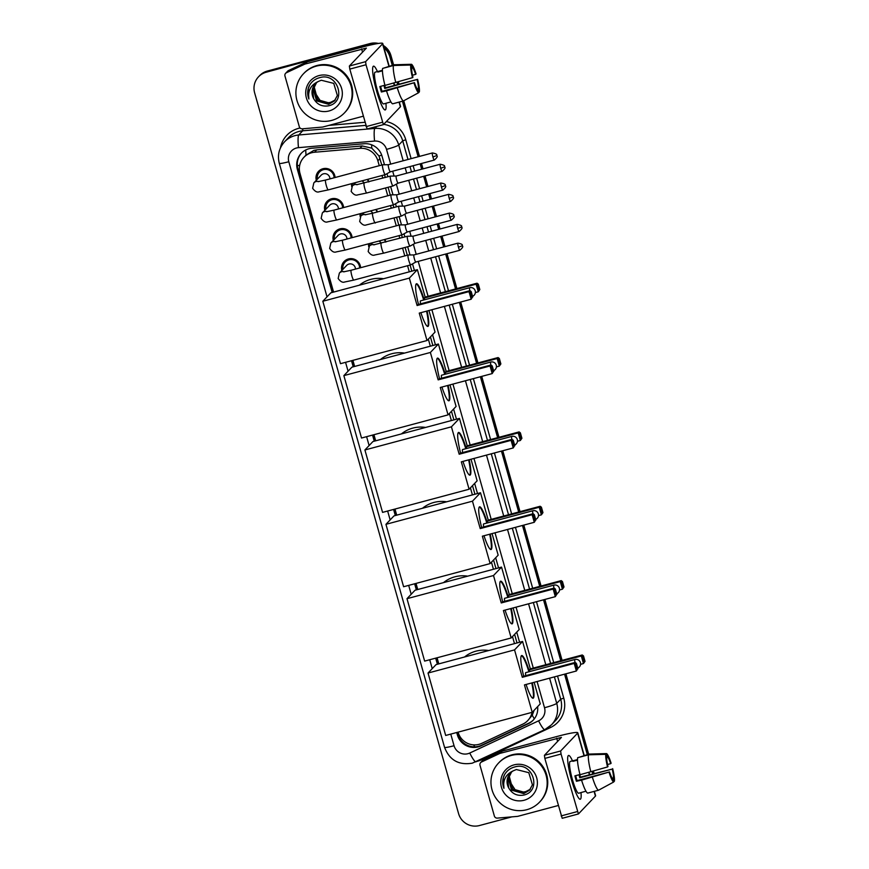 <?xml version="1.0" encoding="UTF-8"?>
<svg xmlns="http://www.w3.org/2000/svg" width="869" height="869" viewBox="0 0 869 869"><rect width="100%" height="100%" fill="white"/><g stroke="black" fill="none" stroke-linecap="round" stroke-linejoin="round"><path stroke-width="1.3" d="M384.619 239.507A9.059 8.918 43.6 0 1 385.977 241.984M376.114 209.44A9.059 8.918 43.6 0 1 377.472 211.917M367.598 179.372A9.059 8.918 43.6 0 1 368.967 181.849M341.832 270.498A9.646 9.483 43.6 0 1 348.458 258.94A9.646 9.483 43.6 0 1 360.624 267.717M333.316 240.431A9.646 9.483 43.6 0 1 339.953 228.873A9.646 9.483 43.6 0 1 352.108 237.65M324.81 210.363A9.646 9.483 43.6 0 1 331.447 198.805A9.646 9.483 43.6 0 1 343.603 207.582M316.305 180.296A9.646 9.483 43.6 0 1 322.931 168.738A9.646 9.483 43.6 0 1 335.097 177.515M381.784 165.023L378.982 155.953L371.802 148.165L362.188 145.949L316.761 149.87L313.861 150.391L306.029 155.095A16.989 2.292 -94.9 0 1 305.725 150M379.253 165.697L377.863 160.787A16.989 16.717 -136.4 0 0 359.918 148.338L314.491 152.249A16.989 16.717 -136.4 0 0 299.99 173.387L333.587 292.093M517.022 642.941L514.6 634.359M495.982 568.587L493.559 559.994M474.941 494.233L472.508 485.641M453.9 419.879L451.467 411.287M432.86 345.514L430.427 336.922M411.819 271.161L410.092 265.034M407.311 255.225L405.106 247.426M402.325 237.606L401.576 234.967M398.806 225.158L396.601 217.359M393.82 207.539L393.07 204.899M390.3 195.09L388.085 187.291M385.315 177.472L384.565 174.832M458.104 732.132L458.18 732.393A16.989 16.717 -136.4 0 0 481.752 743.343L522.845 724.105A16.989 16.717 -136.4 0 0 527.798 720.553L532.262 715.22L534.109 710.321M514.491 643.625L512.493 636.564M493.451 569.26L491.452 562.2M472.41 494.906L470.411 487.846M451.369 420.553L449.371 413.492M430.329 346.199L428.33 339.127M409.288 271.834L407.561 265.718M404.78 255.899L402.575 248.1M399.794 238.291L399.045 235.651M396.275 225.831L394.059 218.032M391.289 208.223L390.539 205.584M387.759 195.764L385.554 187.965M382.773 178.156L382.034 175.505M527.798 720.553A16.989 16.717 -136.4 0 0 532.034 712.352M352.901 360.353L354.628 366.446M373.942 434.706L375.669 440.811M394.982 509.06L396.709 515.165M416.023 583.425L417.75 589.519M437.064 657.779L438.791 663.873M360.266 216.783A9.059 8.918 43.6 0 1 360.081 213.731M368.782 246.85A9.059 8.918 43.6 0 1 368.597 243.798M351.76 186.705A9.059 8.918 43.6 0 1 351.576 183.663M320.911 170.52A9.646 9.483 43.6 0 1 321.324 169.336M346.438 260.733A9.646 9.483 43.6 0 1 346.85 259.538M337.932 230.665A9.646 9.483 43.6 0 1 338.334 229.47M329.427 200.587A9.646 9.483 43.6 0 1 329.829 199.403M384 47.914A16.989 16.717 43.6 0 1 389.823 56.67L390.377 56.072L392.929 65.11L390.377 56.072A16.989 16.717 43.6 0 0 383.642 46.644A16.989 16.717 43.6 0 1 390.377 56.072L390.931 55.486L393.603 64.925M397.698 81.968L398.317 84.119L397.698 81.968M403.097 101.021L418.815 156.583L403.097 101.021M420.824 163.665L422.345 169.031L420.824 163.665M424.344 176.125L427.32 186.65L424.344 176.125M429.329 193.733L430.85 199.099L429.329 193.733M432.849 206.192L435.836 216.718L432.849 206.192M437.835 223.8L439.356 229.166L437.835 223.8M441.365 236.259L444.341 246.785L441.365 236.259M446.351 253.867L456.225 288.769L446.351 253.867M460.027 302.206L477.266 363.123L460.027 302.206M481.068 376.559L498.306 437.476L481.068 376.559M502.108 450.924L519.347 511.841L502.108 450.924M523.149 525.278L540.388 586.195L523.149 525.278M544.19 599.632L561.428 660.549L544.19 599.632M565.23 673.986L587.987 754.401L565.23 673.986M592.756 771.259L593.364 773.421L592.756 771.259M511.906 816.86L479.416 825.55A16.989 16.717 43.6 0 1 458.582 813.612L254.628 92.831A16.989 16.717 43.6 0 1 266.24 72.214L369.542 44.134A16.989 16.717 43.6 0 1 376.473 43.765A16.989 16.717 43.6 0 0 369.542 44.134L266.805 71.627L370.107 43.548A16.989 16.717 43.6 0 1 378.406 43.45M258.549 76.776L259.103 76.19A16.989 16.717 43.6 0 1 266.805 71.627A16.989 16.717 43.6 0 0 259.103 76.19L259.668 75.603A16.989 16.717 43.6 0 1 267.359 71.041L370.107 43.548M383.305 45.47A16.989 16.717 43.6 0 1 390.931 55.486M398.371 81.773L398.99 83.945M403.748 100.771L419.488 156.398M421.498 163.491L423.018 168.858M425.017 175.94L427.993 186.466M430.003 193.559L431.524 198.925M433.522 206.007L436.51 216.533M438.508 223.626L440.029 228.992M442.039 236.075L445.015 246.6M447.024 253.694L456.898 288.584M460.7 302.021L477.939 362.938M481.741 376.386L498.98 437.303M502.782 450.739L520.02 511.656M523.822 525.093L541.061 586.01M544.863 599.458L562.102 660.375M565.904 673.812L588.661 754.227M593.418 771.064L594.038 773.236M384.478 164.773L382.045 156.192A16.989 16.717 -136.4 0 0 364.1 143.743L311.862 148.241A16.989 16.717 -136.4 0 0 297.361 169.379L332.186 292.462M332.86 292.288L297.915 168.792A16.989 16.717 43.6 0 1 301.565 153.02M368.988 44.721A16.989 16.717 43.6 0 1 374.311 44.178M389.823 56.67L392.256 65.284M397.035 82.164L397.644 84.304M402.423 101.206L418.141 156.757M420.151 163.85L421.661 169.216M423.67 176.298L426.646 186.824M428.656 193.917L430.177 199.283M432.175 206.366L435.163 216.902M437.161 223.985L438.682 229.351M440.692 236.433L443.668 246.97M445.678 254.052L455.552 288.942M459.353 302.39L476.592 363.307M480.394 376.744L497.633 437.661M501.435 451.098L518.674 512.015M522.475 525.463L539.714 586.369M543.516 599.816L560.755 660.733M564.557 674.17L587.314 754.585M592.082 771.455L592.691 773.595M351.51 360.722L353.227 366.827M372.551 435.076L374.267 441.18M393.592 509.44L395.308 515.534M414.632 583.794L416.36 589.888M435.673 658.148L437.4 664.253M456.714 732.513L457.387 734.913A16.989 16.717 -136.4 0 0 480.97 745.863L528.233 723.747A16.989 16.717 -136.4 0 0 537.607 706.638M519.586 642.256L516.718 632.121M498.545 567.902L495.678 557.768M477.505 493.549L474.637 483.403M456.464 419.184L453.596 409.049M435.423 344.83L432.556 334.695M414.383 270.476L412.525 263.883M410.005 254.975L407.67 246.742M404.889 236.922L404.009 233.815M401.489 224.908L399.164 216.663M396.383 206.855L395.504 203.748M392.984 194.841L390.648 186.596M387.878 176.787L386.998 173.681M533.457 719.89A16.989 16.717 43.6 0 1 528.786 723.16L481.524 745.265A16.989 16.717 43.6 0 1 457.952 734.327L457.387 732.328M438.074 664.068L436.347 657.974M417.033 589.714L415.306 583.61M395.992 515.35L394.265 509.256M374.952 440.996L373.225 434.902M353.9 366.642L352.184 360.537M331.697 120.411A28.319 27.862 43.6 0 1 303.509 73.735A28.319 27.862 43.6 0 1 348.024 79.057A28.319 27.862 43.6 0 1 331.697 120.411M303.509 73.735L304.074 73.148A28.319 27.862 43.6 0 1 348.588 78.471A28.319 27.862 43.6 0 1 345.091 112.22L344.526 112.807M319.01 75.581A18.466 18.173 43.6 0 1 341.647 88.562A18.466 18.173 43.6 0 1 329.025 110.971A18.466 18.173 43.6 0 1 306.399 97.991A18.466 18.173 43.6 0 1 319.01 75.581M328.33 105.855C347.209 102.292 338.03 72.094 319.966 77.591C314.991 78.829 311.341 81.729 309.006 86.303C307.268 90.506 307.235 94.754 308.886 99.023C307.669 90.778 310.798 84.934 318.26 81.512A12.807 12.6 43.6 0 0 313.666 98.621C316.968 104.399 321.856 106.811 328.33 105.855M316.001 83.174L313.394 88.193L316.718 100.619L328.895 104.074L334.5 100.837M315.882 83.283L313.177 88.432L316.501 100.847L328.667 104.302L334.391 100.945L337.368 95.492L333.75 83.381L321.28 80.241L318.26 81.512M316.479 82.751L314.285 87.258L317.609 99.685L329.775 103.139L334.923 100.348M316.359 82.848L314.067 87.497L317.381 99.913L329.557 103.378L334.826 100.467M335.315 99.87A12.807 12.6 43.6 0 1 320.14 100.554C323.409 102.694 326.853 103.324 330.448 102.444L335.228 99.968M320.14 100.554L313.872 90.843M315.545 83.62L312.514 89.127L313.666 98.621M309.516 85.336L308.267 88.649L308.886 99.023M376.57 90.984A22.659 3.476 -105 0 1 372.823 67.206A22.659 3.476 -105 0 1 377.428 71.562A22.659 3.476 -105 0 0 373.507 66.163A22.659 3.476 -105 0 0 376.57 90.984A22.659 3.476 -105 0 0 384.098 109.375A22.659 3.476 -105 0 0 385.923 103.302A22.659 3.476 -105 0 1 385.217 109.939A22.659 3.476 -105 0 1 376.57 90.984M363.123 116.24L322.91 126.993A2.835 2.792 -136.4 0 1 322.432 127.08L302.303 128.818A2.835 2.792 -136.4 0 1 299.316 126.744L284.956 75.994A2.835 2.792 -136.4 0 1 285.608 73.322L287.704 71.117A2.835 2.792 43.6 0 1 288.53 70.519L306.735 62.003A2.835 2.792 43.6 0 1 307.192 61.84L363.731 46.709A22.659 2.086 164.2 0 1 382.74 43.472A22.659 2.086 164.2 0 1 382.566 43.863L365.588 61.677L366.012 64.762L349.794 69.096L349.371 66.022L366.392 48.099L305.095 64.034A2.835 2.792 -136.4 0 0 304.639 64.208L286.433 72.724A2.835 2.792 -136.4 0 0 285.608 73.322M399.316 102.031L400.555 106.431A22.659 2.086 164.2 0 1 400.381 106.822L383.414 124.636L366.012 64.762M383.327 124.658L367.152 129.003L349.794 69.096M412.503 77.667L412.938 77.211A11.33 1.738 -105 0 1 411.732 68.358L410.787 65.023A14.73 2.259 -105 0 0 412.503 77.667L384.967 85.423A18.694 2.868 -105 0 1 382.653 68.401L393.472 65.512L410.787 65.023M411.591 67.858L412.427 67.63A11.33 1.738 -105 0 1 415.643 74.376L412.482 75.212M384.695 85.271A16.424 2.52 -105 0 1 385.369 87.802L417.609 79.351L384.728 88.475A11.33 1.738 75 0 0 384 85.716A11.33 1.738 75 0 0 383.935 85.477M380.6 86.368A11.33 1.738 75 0 0 381.209 88.649A11.33 1.738 75 0 0 382.023 91.321L414.47 82.642A11.33 1.738 -105 0 0 417.674 89.388L418.619 92.722L403.488 100.913L392.679 103.813A18.694 2.868 -105 0 1 386.509 90.843L414.47 82.642M386.509 90.843L381.382 91.995A16.424 2.52 -105 0 1 380.579 89.311A16.424 2.52 -105 0 1 379.84 86.563L384.913 85.205M387.031 102.955A16.424 2.52 -105 0 1 386.857 103.053L383.609 103.922A16.424 2.52 -105 0 1 377.342 90.18A16.424 2.52 -105 0 1 375.115 72.181L378.363 71.312A16.424 2.52 -105 0 1 378.569 71.312L382.447 70.28M386.857 103.053A16.424 2.52 -105 0 1 386.651 103.053L390.909 101.912M412.427 67.63L411.482 64.295L394.168 64.773L383.501 68.173M403.488 100.913A18.694 2.868 -105 0 1 397.318 87.954M411.482 64.295A14.73 2.259 -105 0 1 416.066 73.919L415.643 74.376M417.609 79.351A14.73 2.259 -105 0 1 419.325 91.984L418.38 88.649L417.239 88.953M418.532 92.418L419.325 91.984M418.619 92.722A14.73 2.259 -105 0 1 414.035 83.087M417.174 79.796A11.33 1.738 -105 0 1 418.38 88.649M378.363 71.312A16.424 2.52 -105 0 0 377.874 72.051L382.447 70.823M395.786 82.522A18.694 2.868 -105 0 1 393.472 65.512M381.382 91.995L382.023 91.321M384.728 88.475L385.369 87.802M526.755 809.712A28.319 27.862 43.6 0 1 498.567 763.036A28.319 27.862 43.6 0 1 543.071 768.348A28.319 27.862 43.6 0 1 526.755 809.712M498.567 763.036L499.121 762.45A28.319 27.862 43.6 0 1 543.636 767.761A28.319 27.862 43.6 0 1 540.138 801.522L539.584 802.109M514.068 764.872A18.466 18.173 43.6 0 1 536.705 777.853A18.466 18.173 43.6 0 1 524.083 800.262A18.466 18.173 43.6 0 1 501.446 787.281A18.466 18.173 43.6 0 1 514.068 764.872M523.388 795.146C542.267 791.594 533.088 761.385 515.024 766.882C510.049 768.131 506.388 771.031 504.053 775.593C502.325 779.808 502.282 784.044 503.944 788.324C502.727 780.069 505.845 774.236 513.307 770.803A12.807 12.6 43.6 0 0 508.713 787.911C512.026 793.69 516.914 796.102 523.388 795.146M511.048 772.465L508.452 777.494L511.776 789.91L523.942 793.364L529.558 790.127M510.929 772.574L508.224 777.722L511.548 790.149L523.725 793.603L529.438 790.247L532.425 784.794L528.797 772.682L516.338 769.532L513.307 770.803M511.526 772.041L509.332 776.56L512.656 788.976L524.833 792.441L529.981 789.649M511.406 772.15L509.115 776.788L512.438 789.215L524.604 792.669L529.873 789.769M530.362 789.161A12.807 12.6 43.6 0 1 515.187 789.845C518.467 791.996 521.9 792.626 525.495 791.735L530.286 789.269M515.187 789.845L508.919 780.134M510.592 772.91L507.561 778.418L508.713 787.911M504.563 774.627L503.314 777.94L503.944 788.324M359.364 285.195A31.154 30.654 43.6 0 1 383.511 278.732M427.103 311.015A22.094 3.389 -105 0 1 427.906 326.44A22.094 3.389 -105 0 1 420.889 312.677M419.249 313.112L471.161 299.229L469.01 291.626L417.098 305.519L409.342 278.102L322.823 301.25L340.485 363.676L427.005 340.529L419.249 313.112M472.073 297.709L471.161 299.229L472.073 297.709L470.542 292.277L469.01 291.626L469.944 290.648L418.032 304.53L417.098 305.519M418.51 304.411A22.094 3.389 -105 0 1 416.479 283.761A22.094 3.389 -105 0 1 424.224 299.859M427.005 340.529L435.043 332.088L428.938 310.526M409.342 278.102L417.381 269.672L425.137 297.079L424.202 298.067L424.669 299.74M417.381 269.672L330.861 292.82L322.823 301.25M470.542 292.277L471.194 291.582L469.944 290.648M472.736 297.013L471.194 291.582M425.137 297.079L477.048 283.196L478.298 284.141L479.829 289.562L478.265 291.778L475.365 292.549M424.202 298.067L476.114 284.174L477.048 283.196M479.829 289.562L478.265 291.778L476.114 284.174L477.635 284.826L479.177 290.257M478.298 284.141L477.635 284.826M469.814 290.68A4.53 0.695 -105 0 1 469.629 287.737A4.53 0.695 -105 0 1 469.684 287.704L420.477 300.87A4.53 0.695 75 0 0 420.422 300.902A4.53 0.695 75 0 0 420.607 303.846M426.56 311.156A22.094 3.389 -105 0 1 427.646 326.407A22.094 3.389 -105 0 1 427.613 326.44M416.229 283.902A22.094 3.389 -105 0 1 423.681 300.011M380.405 359.549A31.154 30.654 43.6 0 1 404.552 353.096M448.143 385.369A22.094 3.389 -105 0 1 448.947 400.794A22.094 3.389 -105 0 1 441.93 387.031M440.29 387.476L492.202 373.583L490.051 365.979L438.139 379.872L430.383 352.466L343.863 375.614L361.526 438.03L448.046 414.882L440.29 387.476M493.114 372.062L492.202 373.583L493.114 372.062L491.582 366.631L490.051 365.979L490.985 365.002L439.073 378.895L438.139 379.872M439.551 378.765A22.094 3.389 -105 0 1 437.52 358.115A22.094 3.389 -105 0 1 445.265 374.224M448.046 414.882L456.084 406.442L449.979 384.88M430.383 352.466L438.421 344.026L446.177 371.443L445.243 372.421L445.71 374.104M438.421 344.026L351.902 367.174L343.863 375.614M491.582 366.631L492.234 365.947L490.985 365.002M493.777 371.367L492.234 365.947M446.177 371.443L498.089 357.55L499.338 358.495L500.87 363.915L499.306 366.131L496.405 366.903M445.243 372.421L497.155 358.539L498.089 357.55M500.87 363.915L499.306 366.131L497.155 358.539L498.676 359.179L500.218 364.611M499.338 358.495L498.676 359.179M490.855 365.034A4.53 0.695 -105 0 1 490.67 362.091A4.53 0.695 -105 0 1 490.724 362.058L441.517 375.223A4.53 0.695 75 0 0 441.463 375.256A4.53 0.695 75 0 0 441.648 378.2M448.686 400.772A22.094 3.389 -105 0 1 448.654 400.794A22.094 3.389 -105 0 0 447.6 385.521M437.27 358.256A22.094 3.389 -105 0 1 444.722 374.365M401.445 433.913A31.154 30.654 43.6 0 1 425.593 427.45M469.184 459.734A22.094 3.389 -105 0 1 469.988 475.158A22.094 3.389 -105 0 1 462.971 461.385M461.33 461.83L513.242 447.937L511.091 440.344L459.18 454.226L451.424 426.82L364.904 449.968L382.566 512.384L469.086 489.236L461.33 461.83M514.155 446.416L513.242 447.937L514.155 446.416L512.623 440.996L511.091 440.344L512.026 439.356L460.114 453.249L459.18 454.226M460.592 453.118A22.094 3.389 -105 0 1 458.56 432.469A22.094 3.389 -105 0 1 466.305 448.578M469.086 489.236L477.124 480.807L471.02 459.234M451.424 426.82L459.462 418.391L467.218 445.797L466.284 446.775L466.751 448.458M459.462 418.391L372.942 441.539L364.904 449.968M512.623 440.996L513.275 440.301L512.026 439.356M514.817 445.732L513.275 440.301M467.218 445.797L519.13 431.904L520.379 432.849L521.911 438.28L520.346 440.485L517.446 441.267M466.284 446.775L518.196 432.892L519.13 431.904M521.911 438.28L520.346 440.485L518.196 432.892L519.716 433.544L521.259 438.964M520.379 432.849L519.716 433.544M511.895 439.399A4.53 0.695 -105 0 1 511.711 436.444A4.53 0.695 -105 0 1 511.765 436.412L462.558 449.577A4.53 0.695 75 0 0 462.504 449.61A4.53 0.695 75 0 0 462.688 452.564M468.641 459.875A22.094 3.389 -105 0 1 469.727 475.126A22.094 3.389 -105 0 1 469.694 475.158M458.311 432.621A22.094 3.389 -105 0 1 465.762 448.719M422.486 508.267A31.154 30.654 43.6 0 1 446.633 501.804M490.225 534.087A22.094 3.389 -105 0 1 491.028 549.512A22.094 3.389 -105 0 1 484.011 535.749M482.371 536.184L534.283 522.302L532.132 514.698L480.22 528.591L472.464 501.174L385.945 524.322L403.607 586.738L490.127 563.59L482.371 536.184M535.195 520.77L534.283 522.302L535.195 520.77L533.664 515.35L532.132 514.698L533.066 513.72L481.154 527.602L480.22 528.591M481.632 527.472A22.094 3.389 -105 0 1 479.601 506.823A22.094 3.389 -105 0 1 487.346 522.932M490.127 563.59L498.165 555.161L492.06 533.599M472.464 501.174L480.503 492.745L488.259 520.151L487.324 521.139L487.791 522.812M480.503 492.745L393.983 515.893L385.945 524.322M533.664 515.35L534.316 514.654L533.066 513.72M535.858 520.086L534.316 514.654M488.259 520.151L540.17 506.269L541.42 507.203L542.951 512.634L541.387 514.85L538.487 515.621M487.324 521.139L539.236 507.246L540.17 506.269M542.951 512.634L541.387 514.85L539.236 507.246L540.757 507.898L542.299 513.329M541.42 507.203L540.757 507.898M532.936 513.753A4.53 0.695 -105 0 1 532.751 510.809A4.53 0.695 -105 0 1 532.816 510.766L483.598 523.942A4.53 0.695 75 0 0 483.544 523.974A4.53 0.695 75 0 0 483.729 526.918M489.681 534.229A22.094 3.389 -105 0 1 490.768 549.48A22.094 3.389 -105 0 1 490.735 549.512M479.351 506.975A22.094 3.389 -105 0 1 486.803 523.084M443.527 582.621A31.154 30.654 43.6 0 1 467.674 576.158M511.265 608.441A22.094 3.389 -105 0 1 512.069 623.866A22.094 3.389 -105 0 1 505.052 610.103M503.412 610.538L555.324 596.655L553.173 589.052L501.261 602.945L493.505 575.539L406.985 598.687L424.648 661.103L511.168 637.955L503.412 610.538M556.236 595.135L555.324 596.655L556.236 595.135L554.704 589.703L553.173 589.052L554.107 588.074L502.195 601.956L501.261 602.945M502.673 601.837A22.094 3.389 -105 0 1 500.642 581.187A22.094 3.389 -105 0 1 508.387 597.296M511.168 637.955L519.206 629.514L513.101 607.952M493.505 575.539L501.543 567.099L509.299 594.515L508.365 595.493L508.832 597.177M501.543 567.099L415.024 590.247L406.985 598.687M554.704 589.703L555.356 589.019L554.107 588.074M556.899 594.439L555.356 589.019M509.299 594.515L561.211 580.622L562.46 581.567L563.992 586.988L562.428 589.204L559.527 589.975M508.365 595.493L560.277 581.6L561.211 580.622M563.992 586.988L562.428 589.204L560.277 581.6L561.798 582.252L563.34 587.683M562.46 581.567L561.798 582.252M553.977 588.107A4.53 0.695 -105 0 1 553.792 585.163A4.53 0.695 -105 0 1 553.857 585.13L504.639 598.296A4.53 0.695 75 0 0 504.585 598.328A4.53 0.695 75 0 0 504.77 601.272M510.722 608.582A22.094 3.389 -105 0 1 511.808 623.833A22.094 3.389 -105 0 1 511.776 623.866M500.392 581.328A22.094 3.389 -105 0 1 507.844 597.438M464.567 656.975A31.154 30.654 43.6 0 1 488.715 650.523M532.306 682.795A22.094 3.389 -105 0 1 533.11 698.231A22.094 3.389 -105 0 1 526.093 684.457M524.452 684.902L576.364 671.009L574.213 663.416L522.302 677.299L514.546 649.893L428.026 673.04L445.688 735.456L532.208 712.308L524.452 684.902M577.277 669.488L576.364 671.009L577.277 669.488L575.745 664.057L574.213 663.416L575.148 662.428L523.236 676.321L522.302 677.299M523.714 676.191A22.094 3.389 -105 0 1 521.682 655.541A22.094 3.389 -105 0 1 529.427 671.65M532.208 712.308L540.246 703.879L534.142 682.306M514.546 649.893L522.584 641.463L530.34 668.869L529.406 669.847L529.873 671.531M522.584 641.463L436.064 664.611L428.026 673.04M575.745 664.057L576.397 663.373L575.148 662.428M577.939 668.804L576.397 663.373M530.34 668.869L582.252 654.976L583.501 655.921L585.033 661.352L583.468 663.558L580.568 664.329M529.406 669.847L581.318 655.965L582.252 654.976M585.033 661.352L583.468 663.558L581.318 655.965L582.838 656.606L584.381 662.037M583.501 655.921L582.838 656.606M575.017 662.46A4.53 0.695 -105 0 1 574.833 659.517A4.53 0.695 -105 0 1 574.898 659.484L525.68 672.649A4.53 0.695 75 0 0 525.626 672.682A4.53 0.695 75 0 0 525.81 675.626M531.763 682.947A22.094 3.389 -105 0 1 532.849 698.198A22.094 3.389 -105 0 1 532.816 698.22M521.433 655.682A22.094 3.389 -105 0 1 528.884 671.791M334.12 177.776A8.494 8.364 -136.4 0 0 319.531 171.975A8.494 8.364 -136.4 0 0 317.381 179.155M329.905 178.905A5.095 5.018 -136.4 0 0 321.161 175.19L313.839 182.881A5.095 5.018 -136.4 0 1 318.901 181.556M382.773 164.838A5.095 0.782 75 0 0 382.653 164.795A5.095 0.782 75 0 0 382.556 164.838A5.095 0.782 75 0 0 383.316 170.378A5.095 0.782 75 0 0 385.26 174.647A5.095 0.782 75 0 0 385.293 174.636A5.095 0.782 75 0 0 385.325 174.604M313.839 182.881L312.634 188.291C314.926 191.452 317.109 192.614 319.162 191.788L328.265 189.898A5.095 0.782 75 0 1 326.407 185.933A5.095 0.782 75 0 1 326.32 185.629A5.095 0.782 75 0 1 325.625 180.046L382.621 164.795A5.095 0.782 75 0 0 382.621 164.795L388.41 164.719A3.682 0.565 75 0 0 388.356 164.752A3.682 0.565 75 0 0 388.899 168.749A3.682 0.565 75 0 0 390.3 171.834A3.682 0.565 75 0 0 390.322 171.823A3.682 0.565 75 0 0 390.344 171.801M388.421 164.719A3.682 0.565 75 0 0 388.4 164.719L432.414 152.944A3.682 0.565 75 0 0 432.914 156.974A3.682 0.565 75 0 0 434.315 160.059L390.3 171.834L385.293 174.636M342.625 207.843A8.494 8.364 -136.4 0 0 328.047 202.042A8.494 8.364 -136.4 0 0 325.897 209.223M338.421 208.973A5.095 5.018 -136.4 0 0 329.666 205.269L322.345 212.948A5.095 5.018 -136.4 0 1 327.407 211.623M391.278 194.906A5.095 0.782 75 0 0 391.159 194.862A5.095 0.782 75 0 0 391.072 194.906A5.095 0.782 75 0 0 391.821 200.446A5.095 0.782 75 0 0 393.766 204.715A5.095 0.782 75 0 0 393.798 204.704A5.095 0.782 75 0 0 393.831 204.671M322.345 212.948L321.139 218.358C323.442 221.519 325.614 222.681 327.678 221.856L336.77 219.966A5.095 0.782 75 0 1 334.913 216.001A5.095 0.782 75 0 1 334.826 215.697A5.095 0.782 75 0 1 334.141 210.113L391.137 194.862A5.095 0.782 75 0 0 391.137 194.862L396.916 194.786A3.682 0.565 75 0 0 396.905 194.786A3.682 0.565 75 0 0 396.861 194.819A3.682 0.565 75 0 0 397.405 198.816A3.682 0.565 75 0 0 398.806 201.901A3.682 0.565 75 0 0 398.828 201.89A3.682 0.565 75 0 0 398.86 201.869M351.13 237.91A8.494 8.364 -136.4 0 0 336.553 232.11A8.494 8.364 -136.4 0 0 334.402 239.29M346.927 239.04A5.095 5.018 -136.4 0 0 338.171 235.336L330.85 243.016A5.095 5.018 -136.4 0 1 335.912 241.691M399.783 224.973A5.095 0.782 75 0 0 399.675 224.93A5.095 0.782 75 0 0 399.642 224.93A5.095 0.782 75 0 0 399.577 224.973A5.095 0.782 75 0 0 400.327 230.524A5.095 0.782 75 0 0 402.282 234.782A5.095 0.782 75 0 0 402.304 234.771A5.095 0.782 75 0 0 402.336 234.739M399.675 224.93L405.421 224.854A3.682 0.565 75 0 0 405.41 224.854A3.682 0.565 75 0 0 405.367 224.886A3.682 0.565 75 0 0 405.91 228.884A3.682 0.565 75 0 0 407.322 231.969A3.682 0.565 75 0 0 407.344 231.958A3.682 0.565 75 0 0 407.365 231.936M359.647 267.978A8.494 8.364 -136.4 0 0 345.058 262.177A8.494 8.364 -136.4 0 0 342.907 269.357M355.432 269.108A5.095 5.018 -136.4 0 0 346.688 265.403L339.366 273.083A5.095 5.018 -136.4 0 1 344.417 271.758M408.3 255.041A5.095 0.782 75 0 0 408.18 254.997A5.095 0.782 75 0 0 408.082 255.041A5.095 0.782 75 0 0 408.843 260.591A5.095 0.782 75 0 0 410.787 264.849A5.095 0.782 75 0 0 410.809 264.839A5.095 0.782 75 0 0 410.852 264.817M339.366 273.083L338.16 278.493C340.452 281.654 342.636 282.816 344.689 281.99L353.792 280.1A5.095 0.782 75 0 1 351.934 276.146A5.095 0.782 75 0 1 351.847 275.831A5.095 0.782 75 0 1 351.152 270.248L408.148 254.997A5.095 0.782 75 0 0 408.148 254.997L413.937 254.921A3.682 0.565 75 0 0 413.872 254.954A3.682 0.565 75 0 0 414.426 258.962A3.682 0.565 75 0 0 415.827 262.036A3.682 0.565 75 0 0 415.849 262.025A3.682 0.565 75 0 0 415.871 262.003M413.948 254.921A3.682 0.565 75 0 0 413.926 254.921L457.941 243.146A3.682 0.565 75 0 0 458.441 247.176A3.682 0.565 75 0 0 459.842 250.261L415.827 262.036L410.809 264.839M352.293 183.468A8.494 8.364 -136.4 0 0 352.358 185.977A5.095 5.018 -136.4 0 1 357.42 184.641M390.572 176.146A5.095 0.782 75 0 0 390.453 176.103A5.095 0.782 75 0 0 390.366 176.146A5.095 0.782 75 0 0 391.115 181.686A5.095 0.782 75 0 0 393.06 185.955A5.095 0.782 75 0 0 393.092 185.944A5.095 0.782 75 0 0 393.125 185.912M356.572 184.739L390.431 176.103A5.095 0.782 75 0 0 390.431 176.103L396.21 176.027A3.682 0.565 75 0 0 396.199 176.027A3.682 0.565 75 0 0 396.155 176.059A3.682 0.565 75 0 0 396.698 180.057A3.682 0.565 75 0 0 398.1 183.142A3.682 0.565 75 0 0 398.121 183.131A3.682 0.565 75 0 0 398.154 183.109M368.597 181.947A8.494 8.364 -136.4 0 0 367.229 179.47M364.22 183.12A5.095 5.018 -136.4 0 0 361.819 180.915M360.798 213.535A8.494 8.364 -136.4 0 0 360.863 216.044A5.095 5.018 -136.4 0 1 365.925 214.708M399.088 206.214A5.095 0.782 75 0 0 398.969 206.17A5.095 0.782 75 0 0 398.936 206.17A5.095 0.782 75 0 0 398.871 206.214A5.095 0.782 75 0 0 399.621 211.754A5.095 0.782 75 0 0 401.576 216.023A5.095 0.782 75 0 0 401.597 216.012A5.095 0.782 75 0 0 401.641 215.979M398.969 206.17L404.715 206.094A3.682 0.565 75 0 0 404.704 206.094A3.682 0.565 75 0 0 404.661 206.127A3.682 0.565 75 0 0 405.204 210.124A3.682 0.565 75 0 0 406.616 213.209A3.682 0.565 75 0 0 406.638 213.198A3.682 0.565 75 0 0 406.659 213.177M377.103 212.014A8.494 8.364 -136.4 0 0 375.734 209.538M372.736 213.187A5.095 5.018 -136.4 0 0 370.324 210.982M369.303 243.602A8.494 8.364 -136.4 0 0 369.368 246.112A5.095 5.018 -136.4 0 1 374.43 244.786M407.594 236.281A5.095 0.782 75 0 0 407.474 236.238A5.095 0.782 75 0 0 407.376 236.281A5.095 0.782 75 0 0 408.137 241.832A5.095 0.782 75 0 0 410.081 246.09A5.095 0.782 75 0 0 410.103 246.079A5.095 0.782 75 0 0 410.146 246.057M373.583 244.873L407.442 236.238A5.095 0.782 75 0 0 407.442 236.238L413.231 236.162A3.682 0.565 75 0 0 413.166 236.194A3.682 0.565 75 0 0 413.72 240.202A3.682 0.565 75 0 0 415.121 243.277A3.682 0.565 75 0 0 415.143 243.266A3.682 0.565 75 0 0 415.165 243.244M413.242 236.162A3.682 0.565 75 0 0 413.22 236.162L457.235 224.387A3.682 0.565 75 0 0 457.735 228.417A3.682 0.565 75 0 0 459.136 231.502L415.121 243.277L410.103 246.079M385.619 242.082A8.494 8.364 -136.4 0 0 384.239 239.605M381.241 243.255A5.095 5.018 -136.4 0 0 378.841 241.05M571.617 780.286A22.659 3.476 -105 0 1 567.87 756.508A22.659 3.476 -105 0 1 572.475 760.864A22.659 3.476 -105 0 0 568.554 755.465A22.659 3.476 -105 0 0 571.617 780.286A22.659 3.476 -105 0 0 579.156 798.676A22.659 3.476 -105 0 0 580.97 792.604A22.659 3.476 -105 0 1 580.275 799.241A22.659 3.476 -105 0 1 571.617 780.286M558.18 805.53L517.957 816.295A2.835 2.792 -136.4 0 1 517.479 816.382L497.361 818.109A2.835 2.792 -136.4 0 1 494.363 816.034L480.003 765.285A2.835 2.792 -136.4 0 1 480.655 762.613L482.751 760.408A2.835 2.792 43.6 0 1 483.577 759.821L501.782 751.305A2.835 2.792 43.6 0 1 502.239 751.131L558.789 736.01A22.659 2.086 164.2 0 1 577.787 732.773A22.659 2.086 164.2 0 1 577.624 733.154L560.646 750.979L561.059 754.053L544.841 758.398L544.418 755.313L561.439 737.401L500.142 753.336A2.835 2.792 -136.4 0 0 499.686 753.499L481.48 762.015A2.835 2.792 -136.4 0 0 480.655 762.613M594.363 791.333L595.613 795.732A22.659 2.086 164.2 0 1 595.439 796.113L578.428 813.96L561.059 754.053M578.385 813.949L562.2 818.294L544.841 758.398M607.55 766.958L607.985 766.512A11.33 1.738 -105 0 1 606.779 757.659L605.834 754.325A14.73 2.259 -105 0 0 607.55 766.958L580.025 774.713A18.694 2.868 -105 0 1 577.711 757.692L588.519 754.803L605.834 754.325M606.638 757.149L607.474 756.921A11.33 1.738 -105 0 1 610.69 763.666L607.529 764.514M579.742 774.561A16.424 2.52 -105 0 1 580.427 777.103L612.221 769.098L579.775 777.777A11.33 1.738 75 0 0 579.058 775.018A11.33 1.738 75 0 0 578.982 774.768M575.658 775.659A11.33 1.738 75 0 0 576.266 777.951A11.33 1.738 75 0 0 577.07 780.612L609.517 771.933A11.33 1.738 -105 0 0 612.732 778.678L613.677 782.013L598.545 790.214L587.726 793.104A18.694 2.868 -105 0 1 581.557 780.145L609.517 771.933M581.557 780.145L576.429 781.285A16.424 2.52 -105 0 1 575.636 778.613A16.424 2.52 -105 0 1 574.898 775.865L579.971 774.507M582.089 792.246A16.424 2.52 -105 0 1 581.904 792.354L578.656 793.223A16.424 2.52 -105 0 1 572.389 779.471A16.424 2.52 -105 0 1 570.173 761.483L573.41 760.614A16.424 2.52 -105 0 1 573.616 760.614L577.494 759.571M581.904 792.354A16.424 2.52 -105 0 1 581.698 792.354L585.967 791.214M607.474 756.921L606.54 753.586L589.225 754.075L578.548 757.475M598.545 790.214A18.694 2.868 -105 0 1 592.376 777.244M606.54 753.586A14.73 2.259 -105 0 1 611.113 763.221L610.69 763.666M612.656 768.641A14.73 2.259 -105 0 1 614.372 781.285L613.427 777.94L612.287 778.244M613.59 781.709L614.372 781.285M613.677 782.013A14.73 2.259 -105 0 1 609.093 772.389M612.221 769.098A11.33 1.738 -105 0 1 613.427 777.94M573.41 760.614A16.424 2.52 -105 0 0 572.921 761.342L577.505 760.114M590.833 771.824A18.694 2.868 -105 0 1 588.519 754.803M576.429 781.285L577.07 780.612M579.775 777.777L580.427 777.103M316.761 149.87L314.491 152.249M474.789 746.84A16.989 2.835 -115.1 0 1 473.648 744.874M299.729 165.208A16.989 1.564 164.2 0 1 297.35 165.794M381.73 155.182A16.989 1.564 164.2 0 1 378.982 155.953M371.802 148.165A16.989 2.292 -94.9 0 1 371.606 144.797M534.316 718.859A16.989 2.835 -115.1 0 1 532.262 715.22M460.125 736.803A16.989 1.564 164.2 0 1 458.995 737.086M362.188 145.949L359.918 148.338M379.959 158.582L377.863 160.787M267.359 71.041L266.24 72.214M297.915 168.792L297.361 169.379M390.681 164.111L386.52 149.381A11.33 11.145 -136.4 0 0 374.561 141.082L298.469 147.654A11.33 11.145 -136.4 0 0 288.801 161.732L327.026 296.84M284.608 141.745A22.659 22.29 43.6 0 1 298.719 134.988L302.705 130.806A22.659 22.29 -136.4 0 0 288.584 137.563L284.608 141.745C279.025 148.002 277.265 155.203 279.297 163.35A11.33 1.043 -15.8 0 0 288.801 161.732M450.761 734.099L454.052 745.732A11.33 11.145 -136.4 0 0 469.771 753.032L538.606 720.825A11.33 11.145 -136.4 0 0 544.515 707.735L537.096 681.513M476.071 761.755A11.33 1.89 -115.1 0 1 475.973 761.831A11.33 1.89 -115.1 0 1 469.771 753.032M280.459 147.882A25.494 25.082 43.6 0 1 300.077 128.025M328.927 125.386L364.839 122.29M386.347 121.551A25.494 25.082 43.6 0 1 405.769 139.757L411.113 158.636M413.123 165.729L414.632 171.095M416.642 178.178L419.618 188.714M421.628 195.797L423.149 201.163M425.147 208.245L428.124 218.782M430.133 225.864L431.654 231.23M433.664 238.323L436.64 248.849M438.639 255.931L448.513 290.822M452.325 304.269L469.553 365.186M473.366 378.623L490.594 439.54M494.407 452.977L511.635 513.894M515.447 527.342L532.675 588.259M536.488 601.696L553.716 662.612M557.529 676.049L563.764 698.111A25.494 25.082 43.6 0 1 550.468 727.538L481.632 759.756A25.494 25.082 43.6 0 1 476.831 761.429M298.469 147.654A11.33 1.532 -94.9 0 1 298.719 134.988L374.811 128.427L376.701 126.45M374.561 141.082A11.33 1.532 -94.9 0 1 374.811 128.427A22.659 22.29 43.6 0 1 398.73 145.025L402.716 140.843A22.659 22.29 -136.4 0 0 383.674 124.354M365.719 125.375L302.705 130.806L302.846 128.775M549.599 678.168L556.736 703.379L560.711 699.197L554.4 676.886M544.515 707.735A11.33 1.043 -15.8 0 0 556.736 703.379A22.659 22.29 43.6 0 1 551.511 724.789L555.487 720.618A22.659 22.29 -136.4 0 0 560.711 699.197L563.764 698.111M386.52 149.381A11.33 1.043 -15.8 0 0 398.73 145.025L403.183 160.765M405.193 167.847L406.714 173.213M408.712 180.307L411.689 190.832M413.698 197.915L415.219 203.281M417.229 210.374L420.205 220.9M422.204 227.982L423.724 233.348M425.734 240.441L428.71 250.967M430.72 258.05L440.594 292.951M444.396 306.388L461.635 367.305M465.436 380.741L482.675 441.658M486.477 455.106L503.716 516.023M507.518 529.46L524.757 590.377M528.558 603.814L545.797 664.731M550.598 663.449L533.36 602.532M529.558 589.095L512.319 528.178M508.517 514.73L491.278 453.814M487.476 440.377L470.238 379.46M466.436 366.023L449.197 305.106M445.395 291.658L435.521 256.768M433.512 249.685L430.535 239.149M428.526 232.066L427.005 226.7M425.006 219.618L422.03 209.081M420.02 201.999L418.5 196.633M416.501 189.551L413.514 179.014M411.515 171.932L409.994 166.566M407.985 159.472L402.716 140.843L405.769 139.757M345.558 362.319L348.067 371.193M366.599 436.672L369.108 445.547M387.639 511.026L390.148 519.912M408.68 585.38L411.189 594.266M429.721 659.745L432.23 668.619M533.294 668.076L516.056 607.159M512.254 593.723L495.015 532.806M491.213 519.358L473.974 458.441M470.172 445.004L452.934 384.087M449.132 370.65L431.893 309.733M428.091 296.296L418.217 261.395M416.208 254.313L413.372 244.265M411.08 236.194L409.712 231.328M407.702 224.245L404.856 214.187M402.575 206.116L401.196 201.26M399.197 194.178L396.351 184.119M394.07 176.049L392.69 171.193M550.468 727.538L549.838 726.375M544.906 729.536A11.33 1.89 -115.1 0 1 544.809 729.612A11.33 1.89 -115.1 0 1 538.606 720.825M551.511 724.789L544.809 729.612L472.269 763.178C458.767 765.415 449.523 760.147 444.548 747.351A11.33 1.043 -15.8 0 0 454.052 745.732M528.786 723.16L528.233 723.747M481.524 745.265L480.97 745.863M457.952 734.327L457.387 734.913M400.381 106.822L399.056 102.107M394.265 85.205L393.668 83.087M388.888 66.185L382.566 43.863M366.066 126.635L382.295 122.29M362.558 52.173L361.634 48.914M307.192 61.84L305.095 64.034M349.371 66.022L365.588 61.677M304.639 64.208L306.735 62.003M288.53 70.519L286.433 72.724M432.914 156.974L436.911 155.497C435.901 155.475 439.138 154.269 432.414 152.944M441.419 187.041L445.417 185.564C444.407 185.542 447.644 184.337 440.92 183.011A3.682 0.565 75 0 0 441.419 187.041A3.682 0.565 75 0 0 442.832 190.126L398.806 201.901L393.798 204.704M449.925 217.109L453.922 215.631C452.912 215.61 456.149 214.404 449.436 213.079A3.682 0.565 75 0 0 449.925 217.109A3.682 0.565 75 0 0 451.337 220.194L407.322 231.969L402.304 234.771L345.275 250.033A5.095 0.782 75 0 1 343.418 246.068A5.095 0.782 75 0 1 343.331 245.764A5.095 0.782 75 0 1 342.647 240.181L335.065 241.788M458.441 247.176L462.438 245.699C461.428 245.677 464.665 244.471 457.941 243.146M440.713 168.282L444.711 166.805C443.701 166.783 446.938 165.577 440.214 164.252A3.682 0.565 75 0 0 440.713 168.282A3.682 0.565 75 0 0 442.125 171.367L398.1 183.142L393.092 185.944M364.144 183.142A5.095 0.782 75 0 0 364.839 188.725A5.095 0.782 75 0 0 364.926 189.029A5.095 0.782 75 0 0 366.783 192.983L393.06 185.955M449.23 198.349L453.227 196.872C452.206 196.85 455.443 195.644 448.73 194.319A3.682 0.565 75 0 0 449.23 198.349A3.682 0.565 75 0 0 450.631 201.434L406.616 213.209L401.597 216.012L366.175 224.952C364.176 225.777 362.004 224.604 359.657 221.454L360.863 216.044L364.089 212.655M365.078 214.806L372.66 213.209A5.095 0.782 75 0 0 373.344 218.792A5.095 0.782 75 0 0 373.431 219.097A5.095 0.782 75 0 0 375.289 223.051M457.735 228.417L461.732 226.939C460.722 226.918 463.959 225.712 457.235 224.387M381.165 243.277A5.095 0.782 75 0 0 381.849 248.86A5.095 0.782 75 0 0 381.936 249.164A5.095 0.782 75 0 0 383.794 253.129L410.081 246.09M595.439 796.113L594.103 791.398M589.323 774.496L588.726 772.389M583.935 755.487L577.624 733.154M561.124 815.926L577.342 811.581M557.616 741.463L556.692 738.205M502.239 751.131L500.142 753.336M544.418 755.313L560.646 750.979M499.686 753.499L501.782 751.305M483.577 759.821L481.48 762.015M306.029 155.095L303.911 157.322M279.297 163.35L444.548 747.351M394.526 85.129L393.929 83.022M389.149 66.12L382.74 43.472M367.152 129.003L383.37 124.658M472.53 296.296A4.53 4.53 0 0 0 475.224 290.843A4.53 4.53 0 0 0 469.684 287.704M493.57 370.65A4.53 4.53 0 0 0 496.264 365.197A4.53 4.53 0 0 0 490.724 362.058M514.611 445.004A4.53 4.53 0 0 0 517.305 439.562A4.53 4.53 0 0 0 511.765 436.412M535.652 519.358A4.53 4.53 0 0 0 538.346 513.916A4.53 4.53 0 0 0 532.816 510.766M556.692 593.723A4.53 4.53 0 0 0 559.386 588.27A4.53 4.53 0 0 0 553.857 585.13M577.733 668.076A4.53 4.53 0 0 0 580.427 662.634A4.53 4.53 0 0 0 574.898 659.484M319.531 171.975L322.486 168.868M328.265 189.898L385.26 174.647M325.625 180.046L318.054 181.654M434.315 160.059C439.497 155.497 436.064 156.105 436.911 155.497M328.047 202.042L330.991 198.936M336.77 219.966L393.766 204.715M334.141 210.113L326.559 211.721M440.92 183.011L396.905 194.786M442.832 190.126C448.002 185.564 444.57 186.172 445.417 185.564M336.553 232.11L339.507 229.003M330.85 243.016L329.655 248.425C331.947 251.586 334.12 252.749 336.184 251.923L345.275 250.033M342.647 240.181L399.642 224.93M449.436 213.079L405.41 224.854M451.337 220.194C456.507 215.631 453.086 216.24 453.922 215.631M345.058 262.177L348.013 259.081M353.792 280.1L410.787 264.849M351.152 270.248L343.581 271.856M459.842 250.261C465.024 245.699 461.591 246.307 462.438 245.699M355.584 182.588L352.358 185.977L351.152 191.376C353.498 194.537 355.671 195.71 357.67 194.884L366.783 192.983M440.214 164.252L396.199 176.027M442.125 171.367C447.296 166.805 443.863 167.413 444.711 166.805M372.66 213.209L398.936 206.17M448.73 194.319L404.704 206.094M450.631 201.434C455.801 196.872 452.38 197.48 453.227 196.872M372.595 242.723L369.368 246.112L368.174 251.521C370.509 254.682 372.682 255.844 374.68 255.019L383.794 253.129M459.136 231.502C464.318 226.939 460.885 227.548 461.732 226.939M589.584 774.431L588.986 772.313M584.196 755.411L577.787 732.773M562.2 818.294L578.428 813.96"/></g></svg>
